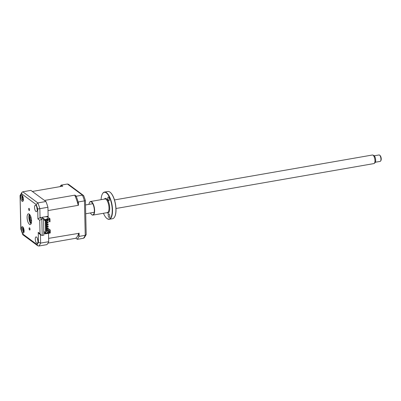 <?xml version="1.0" encoding="UTF-8"?>
<svg xmlns="http://www.w3.org/2000/svg" width="401" height="401" viewBox="0 0 401 401"><rect width="100%" height="100%" fill="white"/><g stroke="black" fill="none" stroke-linecap="round" stroke-linejoin="round"><path stroke-width="0.6" d="M35.819 205.392A3.263 1.238 -99.9 0 0 35.328 205.242A3.263 1.238 -99.9 0 0 34.586 208.059A3.263 1.238 -99.9 0 0 35.96 211.522A3.263 1.238 -99.9 0 0 36.451 211.673A3.263 1.238 -99.9 0 0 37.193 208.851A3.263 1.238 -99.9 0 0 35.819 205.392M36.832 207.122A3.263 1.238 -99.9 0 0 37.228 209.392M29.083 208.395A1.113 0.421 -99.9 0 0 28.917 208.345A1.113 0.421 -99.9 0 0 28.661 209.307A1.113 0.421 -99.9 0 0 29.133 210.49A1.113 0.421 -99.9 0 0 29.298 210.54A1.113 0.421 -99.9 0 0 29.554 209.578A1.113 0.421 -99.9 0 0 29.083 208.395M29.524 227.858A1.113 0.421 -99.9 0 0 29.358 227.808A1.113 0.421 -99.9 0 0 29.103 228.77A1.113 0.421 -99.9 0 0 29.574 229.953A1.113 0.421 -99.9 0 0 29.739 230.004A1.113 0.421 -99.9 0 0 29.995 229.041A1.113 0.421 -99.9 0 0 29.524 227.858M21.98 195.152A3.263 1.238 -99.9 0 0 21.489 195.001A3.263 1.238 -99.9 0 0 20.747 197.818A3.263 1.238 -99.9 0 0 22.12 201.282A3.263 1.238 -99.9 0 0 22.606 201.432A3.263 1.238 -99.9 0 0 23.353 198.615A3.263 1.238 -99.9 0 0 21.98 195.152M22.697 226.826A3.263 1.238 -99.9 0 0 22.205 226.675A3.263 1.238 -99.9 0 0 21.464 229.497A3.263 1.238 -99.9 0 0 22.837 232.956A3.263 1.238 -99.9 0 0 23.328 233.106A3.263 1.238 -99.9 0 0 24.07 230.289A3.263 1.238 -99.9 0 0 22.697 226.826M23.809 229.598A3.263 1.238 -99.9 0 0 23.854 229.848M36.541 237.066A3.263 1.238 -99.9 0 0 36.05 236.916A3.263 1.238 -99.9 0 0 35.308 239.733A3.263 1.238 -99.9 0 0 36.676 243.196A3.263 1.238 -99.9 0 0 37.168 243.347A3.263 1.238 -99.9 0 0 37.91 240.525A3.263 1.238 -99.9 0 0 36.541 237.066M37.554 238.795A3.263 1.238 -99.9 0 0 37.95 241.071M29.213 214.064A5.439 2.06 -99.9 0 0 28.396 213.818A5.439 2.06 -99.9 0 0 27.158 218.515A5.439 2.06 -99.9 0 0 29.443 224.284A5.439 2.06 -99.9 0 0 30.26 224.53A5.439 2.06 -99.9 0 0 31.499 219.833A5.439 2.06 -99.9 0 0 29.213 214.064M29.383 214.204A5.439 2.06 -99.9 0 0 29.083 219.217A5.439 2.06 -99.9 0 0 31.057 223.833M40.02 233.663L39.714 220.274L37.93 218.956L37.704 208.981A27.734 10.516 -99.9 0 0 36.16 204.535L21.589 193.758L21.99 192.264L22.807 191.793L30.887 190.385L45.93 201.513A29.363 11.138 80.1 0 1 47.93 207.267L39.844 208.67L40.05 217.658L41.734 217.367L43.524 218.685L43.894 235.136L42.21 235.432L41.032 235.081L39.248 233.763L38.23 232.339L40.02 233.663L41.032 235.081M45.93 201.513L37.849 202.921A29.363 11.138 80.1 0 1 39.844 208.67L37.704 208.981M43.524 218.685L41.834 218.981L42.21 235.432M78.791 233.347L78.867 236.61A29.363 11.138 -99.9 0 1 77.253 239.242L75.829 238.189A27.298 10.351 -99.9 0 0 78.791 233.347L48.631 238.369L48.511 233.061L48.706 241.688L40.626 243.096L38.461 242.314L38.23 232.339M48.115 232.77L48.782 233.262L50.265 233.001L50.195 229.938L49.714 229.938L49.769 232.42L50.055 232.45L50 229.974M44.596 233.382L43.859 233.512M48.706 241.688A29.363 11.138 80.1 0 1 46.907 244.63L38.827 246.039L37.759 245.773L37.067 244.59A27.734 10.516 -99.9 0 0 38.461 242.314M21.99 192.264L20.05 195.588L20.957 229.367A27.734 10.516 -99.9 0 0 22.501 233.813L37.067 244.59M37.759 245.773L22.837 234.735L20.957 229.367M22.551 234.364L22.501 233.813M39.714 220.274L41.834 218.981L40.05 217.658L37.93 218.956M36.16 204.535L37.849 202.921L22.807 191.793M47.93 207.267L48.13 216.254L41.734 217.367M29.594 214.42A6.526 2.476 -99.9 0 0 31.188 223.557M29.589 221.227A9.243 3.504 80.1 0 1 28.882 217.152M48.125 222.435L46.807 221.457L46.31 221.542L46.321 222.054L47.639 223.031L48.135 222.941L48.125 222.435L47.629 222.52L46.31 221.542M47.629 222.52L47.639 223.031M46.356 223.588L46.852 223.502L48.17 224.475L47.674 224.56L46.356 223.588L46.366 224.099L47.684 225.071L48.18 224.986L48.17 224.475M47.674 224.56L47.684 225.071M46.401 225.633L46.897 225.547L48.215 226.52L47.719 226.605L46.401 225.633L46.416 226.144L47.734 227.116L48.225 227.031L47.719 226.655M47.719 226.605L47.734 227.116M48.215 226.52L48.225 227.031M46.451 227.673L46.947 227.588L48.26 228.565L47.764 228.65L46.451 227.673L46.461 228.184L47.779 229.161L48.275 229.076L48.26 228.565M47.764 228.65L47.779 229.161M47.594 220.986L48.09 220.901L46.772 219.923L46.275 220.014L47.594 220.986M47.228 219.758L48.075 220.39L48.09 220.901M46.496 229.718L46.992 229.633L48.31 230.605L47.814 230.69L46.496 229.718L46.506 230.229L47.002 230.094M48.265 228.64L50.195 229.938M48.27 228.871L49.714 229.938M43.844 232.826L45.258 233.873L48.035 233.392L48.025 232.801L45.844 233.181L45.544 220.054L47.724 219.673L47.714 219.086L47.032 218.58L47.774 218.455L47.789 219.041L48.471 219.542L48.456 218.956L49.945 218.695L50.01 221.763L48.085 220.7M46.08 231.182L46.481 231.192M50.055 232.45L48.767 232.675L48.782 233.262M45.914 231.537L45.829 220.004M45.844 233.181L45.654 220.034M47.679 219.061L47.824 220.199M47.894 219.121L48.696 219.502M49.473 219.367L49.529 221.763M49.809 221.613L49.518 221.397M48.471 219.542L49.759 219.317L49.814 221.798M48.767 232.675L48.085 232.169L47.343 232.299L48.025 232.801M46.225 219.933L46.486 231.437L48.07 231.161L49.769 232.42M46.486 231.437L46.085 231.427M48.1 232.755L48.085 232.169M47.714 219.086L44.937 219.568L44.957 220.59L45.353 220.52L45.634 232.78L43.809 231.437M43.819 231.803L45.634 232.78M45.238 232.851L45.258 233.873M43.544 219.542L44.957 220.59M41.915 217.337L44.937 219.568M47.774 218.455L48.456 218.956M49.945 218.695L47.799 217.111L47.303 217.197L47.082 217.031L47.574 216.946L47.243 216.7L45.223 216.761M49.759 220.37L49.744 219.658L49.483 219.813L49.759 220.37M74.857 195.477L74.917 195.137L76.365 196.214L76.285 196.535L74.857 195.477A27.298 10.351 -99.9 0 1 78.145 204.941L78.441 205.287L78.365 201.964L85.423 200.7A28.546 10.827 -99.9 0 0 83.654 195.608L82.466 195.152L67.418 184.024L68.486 184.29L83.654 195.608M79.072 233.066L79.147 236.389L78.867 236.61M77.348 239.332L83.443 238.269A29.363 11.138 -99.9 0 0 85.243 235.327L84.461 200.901A29.363 11.138 -99.9 0 0 82.466 195.152L76.365 196.214M79.147 236.389L85.243 235.327L86.19 234.585L85.423 200.7M62.355 186.229L61.017 185.242L61.323 185.082L62.777 186.159L32.336 191.457L44.476 200.44L74.917 195.137M61.017 185.242A29.363 11.138 -99.9 0 0 60.045 186.635M61.323 185.082L67.418 184.024M86.19 234.585L84.26 237.798L83.443 238.269M78.365 201.964L78.07 201.678A29.363 11.138 -99.9 0 0 76.285 196.535M78.07 201.678L78.145 204.941M48.155 217.377L48.005 210.585L78.441 205.287M45.864 221.628L46.26 221.563M47.985 243.116L75.894 238.259M77.253 239.242L75.829 238.189M48.07 231.161L48.06 230.65M48.055 230.42L48.025 229.116M48.476 231.437L48.451 230.415M48.16 230.635L48.17 231.212L48.977 231.803L48.952 230.786L48.15 230.189L48.155 230.495M48.551 230.49L48.967 231.437M22.937 227.051A2.937 1.113 -99.9 0 0 22.601 229.332A2.937 1.113 -99.9 0 0 22.802 230.475A2.937 1.113 -99.9 0 0 23.89 232.505M24.045 230.064A7.429 0.692 155 0 1 23.88 230.114L23.719 230.976A7.429 5.83 78.9 0 0 23.93 231.557L23.639 231.618A7.429 7.383 -106.5 0 1 23.408 231.046L22.957 230.304A7.429 0.692 155 0 1 22.842 230.299L22.702 229.532A7.429 0.862 4.7 0 1 22.812 229.472L22.967 228.605A7.429 7.383 -106.5 0 1 22.987 227.984L23.278 227.923A7.429 5.83 78.9 0 0 23.283 228.535L22.967 228.605M24 229.773L22.957 230.304M23.975 229.618L22.812 229.472M23.283 228.535L23.729 229.277A7.429 0.862 4.7 0 1 23.905 229.257M22.22 195.377A2.937 1.113 -99.9 0 0 21.885 197.658A2.937 1.113 -99.9 0 0 22.085 198.801A2.937 1.113 -99.9 0 0 23.073 200.761A2.937 1.113 -99.9 0 0 23.168 200.831M22.842 196.801L22.446 196.821A7.429 6.812 -21.1 0 1 22.571 196.254L22.892 196.52M22.882 196.57A7.429 5.258 113.8 0 0 22.797 197.112L23.133 198.144A7.429 1.915 14.8 0 0 23.308 198.254M23.383 199.041A7.429 3.464 163.2 0 1 23.138 198.931L23.358 198.695M23.368 198.826L22.807 199.407A7.429 5.258 113.8 0 0 22.907 199.939L22.586 199.673A7.429 6.812 -21.1 0 1 22.456 199.122L22.12 198.084A7.429 3.464 163.2 0 1 21.985 197.828L21.98 197.107A7.429 1.915 14.8 0 0 22.115 197.302L22.787 197.422M22.807 199.102L22.456 199.122M22.857 197.743L22.12 198.084M22.115 197.302L22.446 196.821M48.025 216.269A2.667 1.013 80.1 0 1 48.065 217.307M31.559 221.372A2.667 1.013 80.1 0 1 31.468 221.317A2.667 1.013 80.1 0 1 30.396 218.871A2.667 1.013 80.1 0 1 30.687 216.35M29.96 214.896A4.566 1.734 -99.9 0 0 29.704 219.106A4.566 1.734 -99.9 0 0 31.363 222.986M380.028 155.518A2.717 1.033 80.1 0 1 380.098 155.573A2.717 1.033 80.1 0 1 380.168 155.638A2.717 1.033 80.1 0 1 381.14 157.999A2.717 1.033 80.1 0 1 380.95 160.46L380.624 161.022A3.263 1.238 -99.9 0 0 380.85 158.064A3.263 1.238 -99.9 0 0 379.687 155.237A3.263 1.238 -99.9 0 0 379.602 155.157A3.263 1.238 -99.9 0 0 379.05 154.961L374.268 155.794M372.83 155.067L373.867 155.503A3.724 1.414 80.1 0 1 374.243 155.768A3.724 1.414 80.1 0 1 375.617 159.337A3.724 1.414 80.1 0 1 375.11 162.631L374.278 163.397A4.351 1.649 -99.9 0 0 374.875 159.548A4.351 1.649 -99.9 0 0 373.266 155.377A4.351 1.649 -99.9 0 0 372.83 155.067A4.351 1.649 -99.9 0 0 372.424 155.012L114.496 199.929M115.989 208.5L373.912 163.583A4.351 1.649 -99.9 0 0 374.278 163.397M375.391 162.225L380.173 161.392A3.263 1.238 -99.9 0 0 380.624 161.022M30.702 216.395A2.612 0.987 -99.9 0 0 30.396 218.725A2.612 0.987 -99.9 0 0 31.353 221.167A2.612 0.987 -99.9 0 0 31.564 221.322M109.012 217.497A1.905 0.722 -99.9 0 0 109.298 217.588A1.905 0.722 -99.9 0 0 109.729 215.944A1.905 0.722 -99.9 0 0 108.932 213.923A1.905 0.722 -99.9 0 0 108.646 213.833A1.905 0.722 -99.9 0 0 108.21 215.477A1.905 0.722 -99.9 0 0 109.012 217.497M109.222 219.282L112.601 218.695A13.814 5.238 -99.9 0 0 114.511 217.131A13.814 5.238 -99.9 0 0 115.393 204.189A13.814 5.238 -99.9 0 0 110.185 192.305A13.814 5.238 -99.9 0 0 109.939 192.109A13.814 5.238 -99.9 0 0 107.864 191.477L104.481 192.064A13.814 5.238 80.1 0 1 106.556 192.696A13.814 5.238 80.1 0 1 112.365 207.352A13.814 5.238 80.1 0 1 109.222 219.282A13.814 5.238 80.1 0 1 107.147 218.65A13.814 5.238 80.1 0 1 106.897 218.455A13.814 5.238 80.1 0 1 106.796 218.37M102.511 193.743A13.814 5.238 80.1 0 1 102.576 193.628A13.814 5.238 80.1 0 1 104.481 192.064M103.463 213.277A13.594 5.158 -99.9 0 0 106.701 218.289A13.594 5.158 -99.9 0 0 106.942 218.48A13.594 5.158 -99.9 0 0 112.235 209.838A13.594 5.158 -99.9 0 0 106.365 192.936A13.594 5.158 -99.9 0 0 102.445 193.853A13.594 5.158 -99.9 0 0 101.092 199.668M89.588 202.39A6.907 2.617 80.1 0 1 89.654 202.274A6.907 2.617 80.1 0 1 90.606 201.492A6.907 2.617 80.1 0 1 91.644 201.808A6.907 2.617 80.1 0 1 94.546 209.137A6.907 2.617 80.1 0 1 92.977 215.101A6.907 2.617 80.1 0 1 91.939 214.786A6.907 2.617 80.1 0 1 91.814 214.685A6.907 2.617 80.1 0 1 91.714 214.6M90.441 212.946A6.687 2.536 -99.9 0 0 91.613 214.52A6.687 2.536 -99.9 0 0 91.734 214.615A6.687 2.536 -99.9 0 0 94.34 210.365A6.687 2.536 -99.9 0 0 91.448 202.049A6.687 2.536 -99.9 0 0 89.523 202.5A6.687 2.536 -99.9 0 0 88.947 204.375M108.631 200.64A1.905 0.722 -99.9 0 0 108.917 200.731A1.905 0.722 -99.9 0 0 109.348 199.086A1.905 0.722 -99.9 0 0 108.546 197.066A1.905 0.722 -99.9 0 0 108.26 196.976A1.905 0.722 -99.9 0 0 107.829 198.62A1.905 0.722 -99.9 0 0 108.631 200.64M110.285 192.39A13.594 5.158 80.1 0 1 110.385 192.47A13.594 5.158 80.1 0 1 115.508 204.164A13.594 5.158 80.1 0 1 114.641 216.906A13.594 5.158 80.1 0 1 114.576 217.016M40.436 234.64L40.626 243.096A29.363 11.138 80.1 0 1 38.827 246.039M21.589 193.758A27.734 10.516 -99.9 0 0 20.2 196.034M23.724 230.986L23.408 231.046M92.977 215.101L107.343 212.6A6.907 2.617 -99.9 0 0 108.917 206.635A6.907 2.617 -99.9 0 0 106.009 199.307A6.907 2.617 -99.9 0 0 104.972 198.991L90.606 201.492M104.425 199.086A7.449 2.827 80.1 0 1 106.496 198.711A7.449 2.827 80.1 0 1 109.714 207.974A7.449 2.827 80.1 0 1 106.811 212.705A7.449 2.827 80.1 0 1 106.796 212.695M20.817 229.367L20.05 195.588M22.601 229.332A7.614 7.614 0 0 0 22.802 230.475M21.885 197.658A7.614 7.614 0 0 0 22.085 198.801M380.098 155.573L379.602 155.157M92.746 203.713L85.518 204.971M94.235 212.284L85.719 213.768"/></g></svg>
